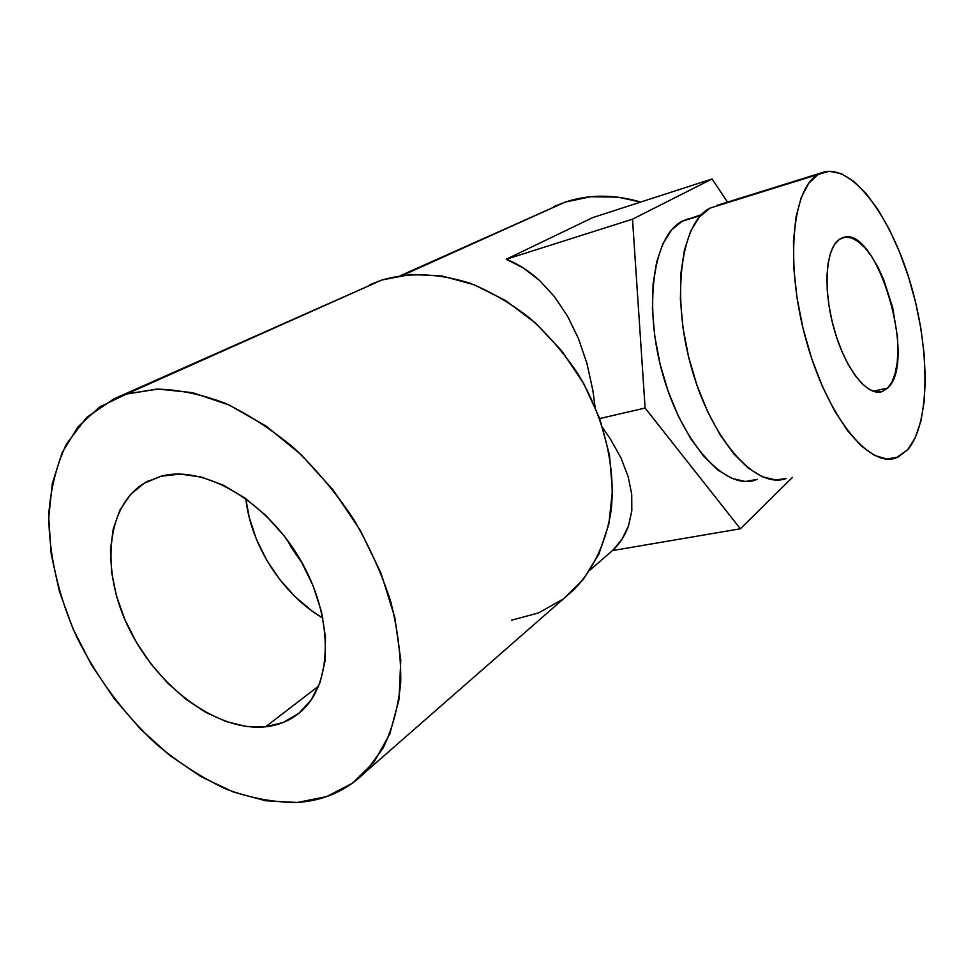 <?xml version="1.0" encoding="UTF-8"?>
<svg xmlns="http://www.w3.org/2000/svg" width="974" height="974" viewBox="0 0 974 974"><rect width="100%" height="100%" fill="white"/><g stroke="black" fill="none" stroke-linecap="round" stroke-linejoin="round"><path stroke-width="1.46" d="M887.606 388.09L882.359 391.499C867.81 397.149 845.554 369.596 834.255 329.614C822.786 289.716 825.575 248.382 839.357 239.361L834.475 244.559L830.664 252.583L828.119 263.163L826.95 275.922L827.243 290.325L829.008 305.787L832.161 321.639L836.581 337.199L842.06 351.784L848.366 364.787L855.233 375.672L862.331 384.012L869.392 389.515L876.125 392.035L882.274 391.524L887.606 388.09L891.965 381.918L895.191 373.31L897.2 362.608L897.943 350.238L897.419 336.651L892.708 307.735L883.747 279.781L878.012 267.363L871.706 256.588L865.009 247.859L858.179 241.54L851.459 237.9L845.103 237.132L839.357 239.361L842.4 237.778C876.6 222.949 917.812 362.121 887.606 388.09L873.057 391.244L887.606 388.09M716.426 205.563L822.068 172.629C850.947 162.597 889.786 214.402 909.874 281.303C930.219 348.12 930.462 423.422 907.634 449.793L896.226 457.817C869.66 468.494 827.45 417.359 806.289 340.839C784.825 264.453 791.996 188.104 818.294 174.395L709.961 208.144L699.356 217.007L690.688 231.118L684.418 250.062L680.911 273.158L680.4 299.468L682.993 327.812L688.594 356.874L696.946 385.29L707.635 411.698L720.151 434.903L733.848 453.921L748.105 468.007L762.277 476.749L775.779 479.987L786.079 478.563C756.64 489.496 712.335 441.514 691.735 368.781C670.818 296.193 680.899 222.522 709.961 208.144L822.044 172.642M701.463 214.682L682.141 221.244L700.683 215.51L682.141 221.244L671.61 229.913L662.965 243.561L656.671 261.811L653.067 283.982L652.397 309.172L654.759 336.274L660.068 364.033L668.091 391.146L678.44 416.336L690.59 438.47L703.971 456.611L717.948 470.065L731.888 478.404L745.232 481.473L757.468 479.366M265.61 726.787L318.681 686.061L265.61 726.787L283.361 722.404L298.811 713.333L311.29 699.795L320.178 682.165L325.036 661.066L325.511 637.313L321.505 611.842L313.104 585.776L300.625 560.257L284.603 536.443L265.756 515.392L244.949 498.031L223.119 485.076L201.241 477.017L180.227 474.082L160.929 476.249C203.213 464.732 265.281 500.064 299.542 558.419C334.119 616.603 333.096 684.016 300.869 711.604C290.922 720.236 279.173 725.301 265.61 726.787C217.713 731.815 158.336 687.997 129.432 629.435C100.176 571.044 105.606 504.642 146.234 482.045L160.929 476.249L144.079 483.287L130.26 494.78L119.899 510.145L113.264 528.712L110.5 549.713L111.608 572.383L116.454 595.893L124.818 619.464L136.397 642.304L150.787 663.696L167.504 682.92L186.046 699.344L205.794 712.396L226.102 721.564L246.276 726.458L265.61 726.787M369.645 284.81L381.832 280.025L410.76 274.461L441.928 275.971L474.058 284.737L505.737 300.613L535.481 323.039L561.876 351.054L583.621 383.415L599.716 418.564L645.105 408.045L599.716 418.552L609.444 454.858L612.476 490.592L608.823 524.17L598.852 554.194L583.219 579.506L563.995 598.353L574.733 588.953C593.665 568.804 606.412 541.654 611.234 509.792C615.714 466.424 603.965 417.128 578.081 374.028C564.068 353.136 547.96 334.496 529.771 318.084C510.729 303.291 490.872 291.701 470.211 283.312C438.641 273.244 409.177 272.148 381.832 280.025L126.571 394.032L156.644 389.101C178.412 389.551 201.131 394.227 224.799 403.126C248.613 414.425 271.831 429.546 294.465 448.503C316.27 469.371 335.896 492.807 353.355 518.801C369.158 545.769 381.638 573.442 390.793 601.822C397.83 630.008 401.142 656.987 400.728 682.737C398.208 707.282 392.303 729.124 383.038 748.239L365.238 772.236C346.574 790.632 323.904 800.713 297.24 802.466L265.732 800.786L233.261 791.972L200.888 776.595L169.659 755.349L140.463 729.051L114.128 698.541L91.41 664.779L72.977 628.729L59.402 591.449L51.184 554.036L48.724 517.644L52.304 483.506L62.056 452.837L77.92 426.916L99.604 406.949L126.571 394.032L157.971 389.064L192.657 392.668L229.219 405.074L266.024 426.028L301.283 454.809L333.266 490.166L360.343 530.428L381.175 573.601L394.823 617.553L400.789 660.153L399.011 699.466L389.868 733.848L374.077 762.009L352.612 783.096L326.607 796.635L297.24 802.466C274.059 802.564 250.33 798.108 226.053 789.11C201.922 777.776 178.729 762.837 156.437 744.294C123.722 713.82 97.156 678.062 76.739 637.033C58.403 596.039 48.615 553.634 48.81 513.919C50.77 488.132 56.687 464.756 66.573 443.791L86.71 417.383L113.763 398.938L126.571 394.032L381.832 280.025L116.43 397.745M553.646 206.683L565.139 202.105L590.731 196.711L617.893 197.162L640.709 202.056C614.058 194.24 588.868 194.252 565.139 202.105L402.907 275.252L565.139 202.105L400.631 275.569M506.212 259.267L592.703 217.604L712.079 178.948L592.703 217.604L506.212 259.267L632.503 219.187L645.105 408.045L740.374 528.785L792.483 477.357L740.374 528.785L612.634 550.566L613.803 549.409C620.304 542.895 625.211 535.043 628.51 525.85L631.809 510.851L631.736 494.354L628.157 476.627L620.998 457.987L610.26 438.775L602.967 428.231L610.26 438.775L620.998 457.987L628.157 476.627L631.736 494.354L631.809 510.851L628.51 525.85L622.045 539.146L612.634 550.566L740.374 528.785L645.105 408.045L632.503 219.187L506.212 259.267C517.718 263.698 528.87 270.809 539.669 280.585L523.476 268.081L506.212 259.267M554.449 296.644L539.669 280.585L554.449 296.644L567.465 316.026L554.449 296.644M578.398 338.441L567.465 316.026L578.398 338.441L586.957 363.472L578.398 338.441M592.91 390.635L586.957 363.472L592.91 390.635L595.029 406.633L592.91 390.635M511.533 620.207L538.525 612.926L562.777 599.266M245.838 498.664C250.708 545.233 282.521 594.53 322.905 618.186L312.155 611.1L294.964 596.563L279.611 579.323L266.596 559.977L256.369 539.17L249.259 517.596L245.838 498.664M287.22 539.876L291.214 547.412L302.537 563.642L287.22 539.876M727.517 202.105L712.079 178.948L632.503 219.187L712.079 178.948L727.517 202.105M688.764 218.614L682.141 221.244C653.335 235.513 642.986 306.274 663.124 375.562C682.932 444.984 726.324 490.701 755.593 480.048M907.634 449.793L898.052 457.086L886.851 459.046L874.384 455.345L861.113 445.873L847.599 430.812L834.426 410.614L822.226 386.069L811.573 358.213L803.039 328.323L797.012 297.849L793.786 268.227L793.469 240.858L796.014 216.958L801.237 197.503L808.797 183.185L818.294 174.395L829.251 171.266L841.183 173.652L853.614 181.225L866.081 193.497L878.158 209.897L889.469 229.718L899.659 252.266L908.462 276.774L915.609 302.476L920.905 328.591L924.18 354.317L925.3 378.886L924.204 401.471L920.844 421.328L915.292 437.667L907.634 449.793M882.359 391.499L879.315 392.157M590.11 569.997L613.803 549.409M365.262 772.212L574.733 588.953M149.046 480.584L146.234 482.045"/></g></svg>
